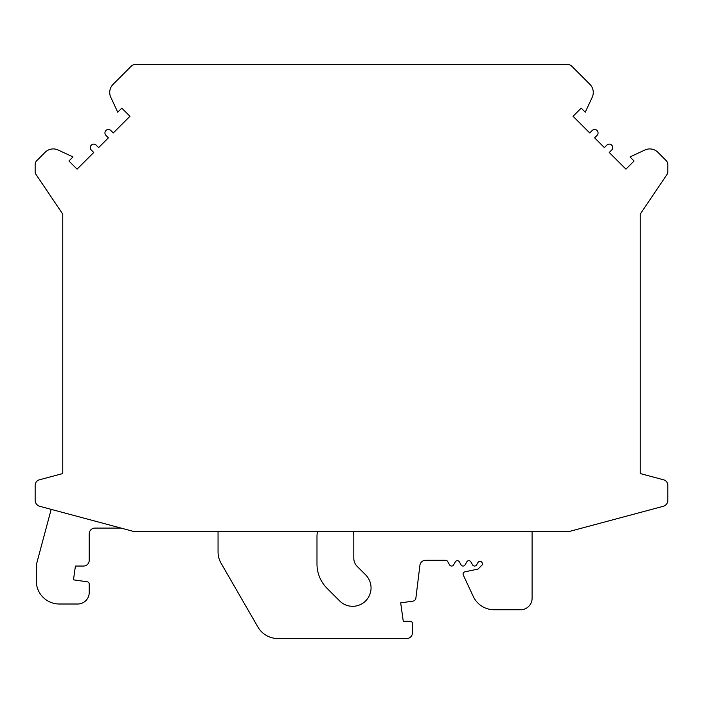 <?xml version="1.0" encoding="UTF-8"?>
<svg xmlns="http://www.w3.org/2000/svg" width="703" height="703" viewBox="0 0 703 703"><rect width="100%" height="100%" fill="white"/><g stroke="black" fill="none" stroke-linecap="round" stroke-linejoin="round"><path stroke-width="1.05" d="M36.134 174.652L62.76 214.125L62.76 473.55L39.412 479.806A5.756 5.756 0 0 0 35.15 485.36L35.15 500.228A6.327 6.327 0 0 0 40.106 506.397L133.895 531.53L569.105 531.53L662.894 506.397A6.327 6.327 0 0 0 667.85 500.228L667.85 485.36A5.756 5.756 0 0 0 663.588 479.806L640.24 473.55L640.24 214.125L666.866 174.652A5.756 5.756 0 0 0 667.85 171.435L667.85 164.651A5.756 5.756 0 0 0 666.163 160.583L657.876 152.296A11.503 11.503 0 0 0 644.879 150.003L629.993 156.945L634.062 161.013L625.925 169.142L609.246 152.472L611.689 150.029A3.453 3.453 0 0 0 611.689 145.152A3.453 3.453 0 0 0 606.812 145.152L604.369 147.586L594.606 137.832L597.049 135.389A3.453 3.453 0 0 0 597.049 130.503A3.453 3.453 0 0 0 592.163 130.503L589.729 132.946L573.05 116.276L581.188 108.139L585.256 112.208L592.198 97.313A11.503 11.503 0 0 0 589.905 84.316L571.75 66.17A5.756 5.756 0 0 0 567.69 64.483L135.31 64.483A5.756 5.756 0 0 0 131.25 66.17L113.095 84.316A11.503 11.503 0 0 0 110.802 97.313L117.744 112.208L121.812 108.139L129.95 116.276L113.271 132.946L110.837 130.503A3.453 3.453 0 0 0 105.951 130.503A3.453 3.453 0 0 0 105.951 135.389L108.394 137.832L98.631 147.586L96.188 145.152A3.453 3.453 0 0 0 91.311 145.152A3.453 3.453 0 0 0 91.311 150.029L93.754 152.472L77.075 169.142L68.938 161.013L73.007 156.945L58.121 150.003A11.503 11.503 0 0 0 45.124 152.296L36.837 160.583A5.756 5.756 0 0 0 35.15 164.651L35.15 171.435A5.756 5.756 0 0 0 36.134 174.652M62.76 214.125L62.76 473.55M640.24 473.55L640.24 214.125M121.013 528.085L94.967 528.085A5.756 5.756 0 0 0 89.219 533.832L89.219 560.291A5.756 5.756 0 0 1 83.464 566.047L75.414 566.047L73.472 579.843L87.234 581.785A2.302 2.302 0 0 1 89.219 584.061L89.219 592.497A11.503 11.503 0 0 1 77.717 604.009L59.307 604.009A23.006 23.006 0 0 1 36.301 580.994L36.301 564.896L51.178 509.367M317.571 531.53A18.41 18.41 0 0 0 316.991 536.134M316.983 536.134L316.983 563.973A34.509 34.509 0 0 0 327.088 588.376L339.628 600.916A18.41 18.41 0 0 0 365.657 600.916A18.41 18.41 0 0 0 365.657 574.887L357.168 566.39A11.503 11.503 0 0 1 353.794 558.252L353.794 536.134A18.41 18.41 0 0 0 353.214 531.53M532.109 531.53L532.109 598.253A11.503 11.503 0 0 1 520.607 609.756L494.13 609.756A23.006 23.006 0 0 1 473.286 596.469L463.303 575.072A2.302 2.302 0 0 1 464.911 571.847L478.04 569.052L482.671 564.421L482.232 562.883C481.063 560.897 479.666 560.73 478.031 562.374L476.581 564.896A2.302 2.302 0 0 1 472.592 564.896L470.825 561.829A2.302 2.302 0 0 0 466.845 561.829L465.078 564.896A2.302 2.302 0 0 1 461.089 564.896L459.323 561.829A2.302 2.302 0 0 0 455.342 561.829L453.576 564.896A2.302 2.302 0 0 1 449.586 564.896L447.6 561.442A2.302 2.302 0 0 0 445.605 560.291L425.614 560.291A5.756 5.756 0 0 0 419.902 565.344L415.877 598.139A3.453 3.453 0 0 1 412.933 601.135L400.684 602.858L403.267 621.259L410.165 621.259A2.302 2.302 0 0 1 412.468 623.561L412.468 632.762A5.756 5.756 0 0 1 406.721 638.517L277.834 638.517A23.006 23.006 0 0 1 257.904 627.014L221.401 563.788A23.006 23.006 0 0 1 218.053 551.829L218.053 531.53L218.053 551.829M89.219 533.832A5.756 5.756 0 0 1 94.967 528.085M87.234 581.785L73.472 579.843L75.414 566.047L83.464 566.047M89.219 592.497L89.219 584.061M59.307 604.009L77.717 604.009M36.301 564.896L36.301 580.994M494.13 609.756L520.607 609.756M463.303 575.072L473.286 596.469M478.031 562.374C479.666 560.73 481.063 560.897 482.232 562.883L482.671 564.421L478.04 569.052L464.911 571.847M466.845 561.829A2.302 2.302 0 0 1 470.825 561.829L472.592 564.896M455.342 561.829A2.302 2.302 0 0 1 459.323 561.829L461.089 564.896M445.605 560.291A2.302 2.302 0 0 1 447.6 561.442L449.586 564.896M419.902 565.344A5.756 5.756 0 0 1 425.614 560.291M410.165 621.259L403.267 621.259L400.684 602.858L412.933 601.135M412.468 632.762L412.468 623.561M277.834 638.517L406.721 638.517M221.401 563.788L257.904 627.014M365.657 574.887A18.41 18.41 0 0 1 365.657 600.916A18.41 18.41 0 0 1 339.628 600.916"/></g></svg>
